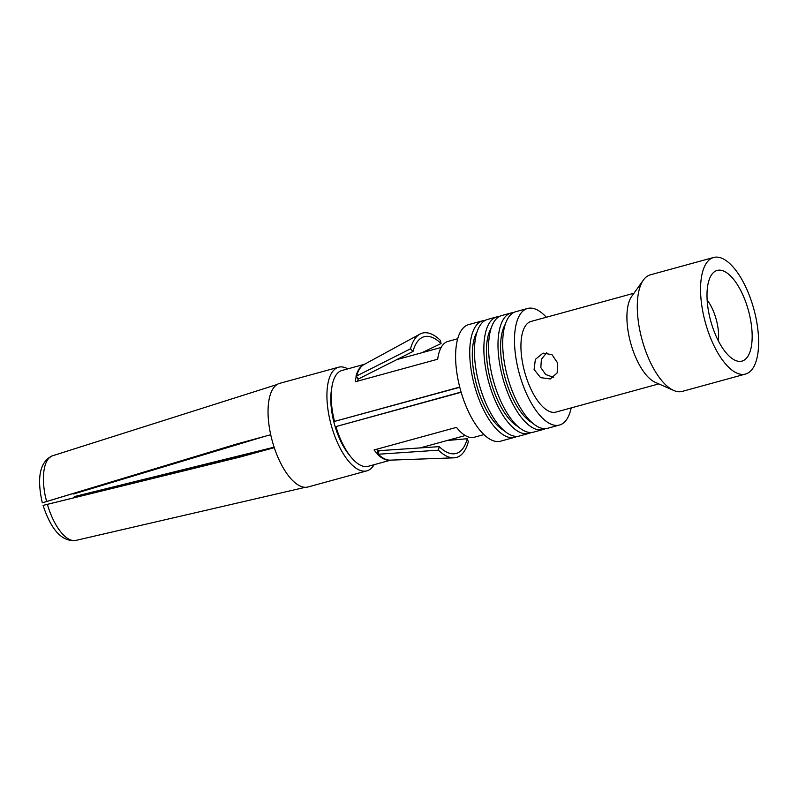 <?xml version="1.0" encoding="UTF-8"?>
<svg xmlns="http://www.w3.org/2000/svg" width="798" height="798" viewBox="0 0 798 798"><rect width="100%" height="100%" fill="white"/><g stroke="black" fill="none" stroke-linecap="round" stroke-linejoin="round"><path stroke-width="1.2" d="M374.062 464.705A53.715 22.364 -105.3 0 1 367 470.82A53.715 22.364 -105.3 0 1 366.93 470.84A53.715 22.364 -105.3 0 1 331.19 425.025A53.715 22.364 -105.3 0 1 338.472 367.24A53.715 22.364 -105.3 0 1 338.542 367.22A53.715 22.364 -105.3 0 1 347.798 368.866M279.729 383.339A53.715 22.364 74.7 0 0 279.659 383.359A53.715 22.364 74.7 0 0 279.589 383.379A53.715 22.364 74.7 0 0 277.006 384.546A53.715 22.364 74.7 0 0 270.721 434.72A53.715 22.364 74.7 0 0 274.283 447.668A53.715 22.364 74.7 0 0 305.315 487.309A53.715 22.364 74.7 0 0 308.048 486.97A53.715 22.364 74.7 0 0 308.118 486.95M305.315 487.309L75.421 540.515C61.935 541.682 51.152 529.972 43.082 505.403L239.56 457.174L274.283 447.668M274.263 447.608L246.921 455.099L43.082 505.403M239.56 457.174L246.921 455.099M270.721 434.72L235.999 444.227L46.583 501.503L45.017 494.75A43.91 18.274 -105.3 0 1 44.219 489.862A43.91 18.274 -105.3 0 1 43.691 485.094A43.91 18.274 74.7 0 1 43.441 480.496A43.91 18.274 74.7 0 1 43.471 476.067A43.91 18.274 74.7 0 1 43.84 471.578A43.91 18.274 74.7 0 1 44.538 467.528A43.91 18.274 74.7 0 1 45.476 464.256A43.91 18.274 74.7 0 1 46.653 461.473A43.91 18.274 -105.3 0 1 48.07 459.179A43.91 18.274 -105.3 0 1 49.695 457.414L52.309 455.858L277.006 384.546M52.309 455.858L51.96 455.967C39.88 462.022 36.658 477.633 42.304 502.83L46.583 501.503M42.374 502.81L241.176 442.81M331.629 388.945A45.656 19.002 74.7 0 0 349.913 455.668M461.084 392.047L335.928 426.581A49.685 20.688 74.7 0 0 368.217 466.311A49.685 20.688 74.7 0 0 368.287 466.291M364.536 364.277L341.963 370.462A49.685 20.688 74.7 0 0 341.893 370.481A49.685 20.688 74.7 0 0 334.502 421.404L459.778 387.289M459.728 387.09L334.502 421.404M468.735 324.587A60.429 25.157 74.7 0 0 468.665 324.606A60.429 25.157 74.7 0 0 468.586 324.626A60.429 25.157 74.7 0 0 460.396 389.633A60.429 25.157 74.7 0 0 500.605 441.174A60.429 25.157 74.7 0 0 500.685 441.154M517.014 436.376A60.429 25.157 -105.3 0 1 514.81 437.274A60.429 25.157 -105.3 0 1 514.73 437.304A60.429 25.157 -105.3 0 1 474.531 385.753A60.429 25.157 -105.3 0 1 482.72 320.756A60.429 25.157 -105.3 0 1 482.79 320.736A60.429 25.157 -105.3 0 1 485.224 320.357M477.005 332.018A55.062 22.923 74.7 0 0 476.655 385.075A55.062 22.923 74.7 0 0 504.007 430.541M487.578 319.419A60.429 25.157 74.7 0 0 487.508 319.439A60.429 25.157 74.7 0 0 487.428 319.459A60.429 25.157 74.7 0 0 479.239 384.466A60.429 25.157 74.7 0 0 519.448 436.007A60.429 25.157 74.7 0 0 519.518 435.987M531.149 432.506A60.429 25.157 -105.3 0 1 528.944 433.404A60.429 25.157 -105.3 0 1 528.865 433.424A60.429 25.157 -105.3 0 1 488.655 381.883A60.429 25.157 -105.3 0 1 496.845 316.886A60.429 25.157 -105.3 0 1 496.925 316.856A60.429 25.157 -105.3 0 1 499.358 316.487M491.139 328.148A55.062 22.923 74.7 0 0 490.79 381.205A55.062 22.923 74.7 0 0 518.131 426.661M501.713 315.549A60.429 25.157 74.7 0 0 501.633 315.569A60.429 25.157 74.7 0 0 501.563 315.589A60.429 25.157 74.7 0 0 493.373 380.596A60.429 25.157 74.7 0 0 533.573 432.137A60.429 25.157 74.7 0 0 533.653 432.117M545.273 428.636A60.429 25.157 -105.3 0 1 543.079 429.533A60.429 25.157 -105.3 0 1 542.999 429.553A60.429 25.157 -105.3 0 1 502.79 378.013A60.429 25.157 -105.3 0 1 510.979 313.006A60.429 25.157 -105.3 0 1 511.059 312.986A60.429 25.157 -105.3 0 1 513.483 312.616M505.274 324.277A55.062 22.923 74.7 0 0 504.925 377.324A55.062 22.923 74.7 0 0 532.266 422.79M515.847 311.679A60.429 25.157 74.7 0 0 515.767 311.699A60.429 25.157 74.7 0 0 515.688 311.719A60.429 25.157 74.7 0 0 507.498 376.726A60.429 25.157 74.7 0 0 547.707 428.267A60.429 25.157 74.7 0 0 547.787 428.247M571.188 407.908A60.429 25.157 -105.3 0 1 559.568 425.015A60.429 25.157 -105.3 0 1 559.488 425.035A60.429 25.157 -105.3 0 1 519.279 373.494A60.429 25.157 -105.3 0 1 527.468 308.487A60.429 25.157 -105.3 0 1 527.548 308.467A60.429 25.157 -105.3 0 1 546.341 317.245M531.149 321.404A47.002 19.571 74.7 0 0 531.089 321.424A47.002 19.571 74.7 0 0 531.029 321.434A47.002 19.571 74.7 0 0 524.665 371.998A47.002 19.571 74.7 0 0 555.937 412.087A47.002 19.571 74.7 0 0 555.997 412.067M673.672 390.441L655.218 382.312A47.002 19.571 -105.3 0 1 630.629 342.881A47.002 19.571 -105.3 0 1 631.687 296.427L643.417 280.028A60.429 25.157 74.7 0 0 642.061 339.749A60.429 25.157 74.7 0 0 673.672 390.441A60.429 25.157 74.7 0 0 682.29 391.389A60.429 25.157 74.7 0 0 682.37 391.369M557.662 363.03L557.164 372.925L550.311 378.96L540.565 377.644L534.101 369.484L535.368 359.379L543.019 353.115L551.987 354.651L557.662 363.03M650.43 274.801A60.429 25.157 74.7 0 0 650.35 274.821A60.429 25.157 74.7 0 0 650.27 274.841A60.429 25.157 74.7 0 0 643.417 280.028M713.532 257.505A60.429 25.157 -105.3 0 1 713.611 257.485A60.429 25.157 -105.3 0 1 753.821 309.026A60.429 25.157 -105.3 0 1 745.631 374.033A60.429 25.157 -105.3 0 1 745.551 374.053A60.429 25.157 -105.3 0 1 705.352 322.512A60.429 25.157 -105.3 0 1 713.532 257.505M742.07 361.085A47.002 19.571 74.7 0 0 748.414 310.452A47.002 19.571 74.7 0 0 717.103 270.452A47.002 19.571 74.7 0 0 712.614 273.415A47.002 19.571 74.7 0 0 710.709 320.936A47.002 19.571 74.7 0 0 736.574 360.856A47.002 19.571 74.7 0 0 742.07 361.085M718.34 340.816A30.214 12.578 74.7 0 0 707.138 299.958M553.642 377.364L545.662 374.511L540.825 367.589L541.393 359.26L546.69 352.736M335.928 426.581L461.144 392.277M457.693 338.751L447.947 341.424A49.685 20.688 74.7 0 0 447.887 341.434A49.685 20.688 74.7 0 0 437.703 359.21L355.27 381.793A49.685 20.688 -105.3 0 1 356.367 376.107L358.172 379.01A45.656 19.002 74.7 0 0 357.674 381.135M376.466 449.294A45.656 19.002 74.7 0 0 377.953 450.82L377.514 454.361A4.03 2.993 -45.9 0 1 377.793 454.291A4.03 2.993 -45.9 0 1 378.252 454.232L438.431 450.182L439.229 446.631L379.05 450.671L378.252 454.232A49.775 20.718 74.7 0 0 390.152 460.147L453.843 457.843A64.458 26.833 -105.3 0 1 438.431 450.182M377.883 454.252A49.685 20.688 -105.3 0 1 374.043 449.962L456.476 427.379A49.685 20.688 74.7 0 0 474.212 437.264A49.685 20.688 74.7 0 0 474.271 437.244M356.267 376.127A4.03 2.983 -165.1 0 0 356.686 375.948L410.511 348.806A64.458 26.833 -105.3 0 1 419.928 334.103A64.458 26.833 -105.3 0 1 440.386 340.377L441.065 343.529L421.803 352.766M410.511 348.806L413.005 351.449L359.19 378.581A8.06 5.965 14.9 0 1 358.352 378.94A8.06 5.965 14.9 0 1 358.162 379.01M413.005 351.449A60.518 25.197 -105.3 0 1 421.853 337.634A60.518 25.197 -105.3 0 1 441.065 343.529M377.953 450.83A8.06 5.985 134.1 0 1 378.142 450.79A8.06 5.985 134.1 0 1 379.05 450.671M447.159 440.496L467.279 438.71L468.316 441.753A64.458 26.833 -105.3 0 1 453.843 457.843M467.279 438.71A60.518 25.197 -105.3 0 1 453.693 453.823A60.518 25.197 -105.3 0 1 439.229 446.631M274.123 447.179L74.274 496.595A38.942 16.209 -105.3 0 1 74.493 497.483M273.694 447.538L74.274 496.595M73.416 493.533A38.942 16.209 -105.3 0 1 73.556 494.012L264.946 436.297M259.819 437.703L73.556 494.012M47.401 504.406A43.91 18.284 74.7 0 0 75.63 540.475M355.988 376.207A49.685 20.688 -105.3 0 1 364.407 364.347M390.651 460.127A49.685 20.688 -105.3 0 1 377.514 454.361M419.928 334.103L363.968 364.586A49.775 20.718 74.7 0 0 356.686 375.948M358.352 378.94L356.935 377.025M378.142 450.79L377.903 453.174M91.181 492.615A26.444 11.012 -105.3 0 1 91.351 493.344M77.057 496.855A33.945 14.125 74.7 0 0 76.847 496.037M338.542 367.22L279.659 383.359M366.93 470.84L308.048 486.97M482.79 320.736L468.665 324.606M514.73 437.304L500.605 441.174M496.925 316.856L487.508 319.439M528.865 433.424L519.448 436.007M511.059 312.986L501.633 315.569M542.999 429.553L533.573 432.137M527.548 308.467L515.767 311.699M559.488 425.035L547.707 428.267M633.971 293.235L531.089 321.424M658.819 383.898L555.937 412.087M713.611 257.485L650.35 274.821M745.551 374.053L682.29 391.389M368.217 466.311L390.801 460.117M474.212 437.264L483.957 434.591M441.144 347.459L396.835 359.599M465.274 435.538L420.107 447.917"/></g></svg>
